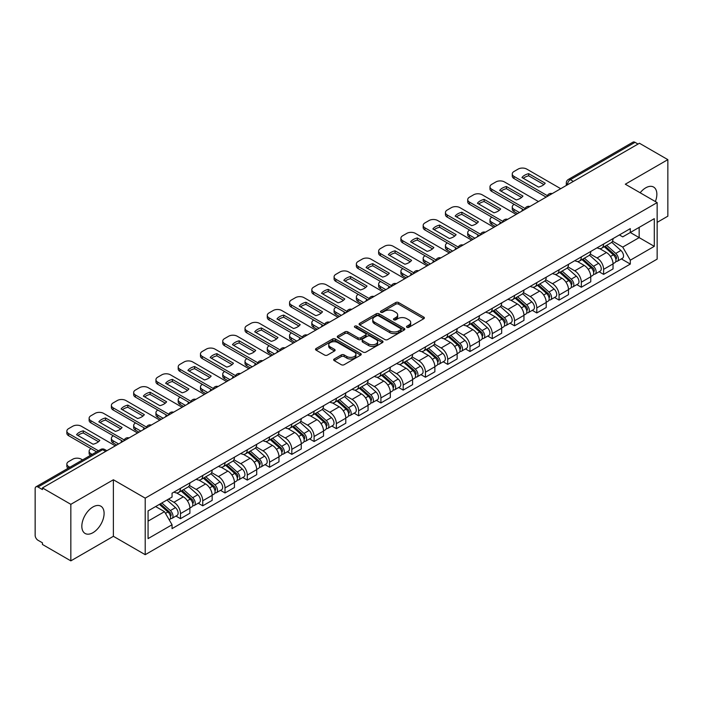 <?xml version="1.0" encoding="UTF-8"?>
<svg xmlns="http://www.w3.org/2000/svg" width="703" height="703" viewBox="0 0 703 703"><rect width="100%" height="100%" fill="white"/><g stroke="black" fill="none" stroke-linecap="round" stroke-linejoin="round"><path stroke-width="1.05" d="M406.932 327.308A1.388 0.8 0 0 0 408.891 327.308L423.777 318.714A1.986 1.142 0 0 0 424.357 317.905A1.986 1.142 0 0 0 423.777 317.097L398.557 302.536A1.986 1.142 0 0 0 395.754 302.536L380.868 311.13A1.388 0.8 0 0 0 380.464 311.693A1.388 0.8 0 0 0 380.868 312.264A1.388 0.8 0 0 0 382.827 312.264L384.752 311.148A6.345 3.664 0 0 1 393.724 311.148L395.824 312.36A6.345 3.664 0 0 1 397.678 314.953A6.345 3.664 0 0 1 395.824 317.545L393.9 318.652A1.388 0.8 0 0 0 393.495 319.224A1.388 0.8 0 0 0 393.9 319.786A1.388 0.8 0 0 0 395.859 319.786L397.784 318.67A6.345 3.664 0 0 1 406.756 318.67L408.856 319.883A6.345 3.664 0 0 1 410.71 322.475A6.345 3.664 0 0 1 408.856 325.067L406.932 326.174A1.388 0.8 0 0 0 406.527 326.746A1.388 0.8 0 0 0 406.932 327.308L406.932 326.174M92.963 532.681A15.747 9.095 120 0 0 103.253 518.796A15.747 9.095 120 0 0 100.837 506.178A15.747 9.095 120 0 0 92.963 506.96A15.747 9.095 120 0 0 82.682 520.835A15.747 9.095 120 0 0 85.089 533.454A15.747 9.095 120 0 0 92.963 532.681M655.363 201.559A15.747 9.095 120 0 0 653.597 187.051A15.747 9.095 120 0 0 645.723 187.833A15.747 9.095 120 0 0 640.152 192.771M334.241 359.005A1.986 1.142 0 0 0 333.661 359.813A1.986 1.142 0 0 0 334.241 360.621L341.315 364.708A1.986 1.142 0 0 0 344.119 364.708L360.657 355.156A1.986 1.142 0 0 0 361.237 354.347A1.986 1.142 0 0 0 360.657 353.539L335.428 338.978A1.986 1.142 0 0 0 332.624 338.978L316.095 348.53A1.986 1.142 0 0 0 315.515 349.338A1.986 1.142 0 0 0 316.095 350.147L324.645 355.077A1.986 1.142 0 0 0 327.44 355.077L334.523 350.99A1.986 1.142 0 0 0 335.103 350.182A1.986 1.142 0 0 0 334.523 349.373L330.278 346.93A5.299 3.058 0 0 1 328.732 344.76A5.299 3.058 0 0 1 332.001 341.939A5.299 3.058 0 0 1 337.774 342.598L354.382 352.185A5.299 3.058 0 0 1 355.938 354.347A5.299 3.058 0 0 1 352.66 357.177A5.299 3.058 0 0 1 346.887 356.518L344.119 354.918A1.986 1.142 0 0 0 341.315 354.918L334.241 359.005L334.241 360.621M145.213 498.146L113.385 479.762L70.836 504.323L42.435 487.926L639.44 143.245L667.85 159.643L625.31 184.204L657.147 202.587L145.213 498.146L145.213 554.685L657.147 259.126L657.147 202.587M384.893 339.549A1.986 1.142 0 0 0 387.696 339.549L404.234 329.997A1.986 1.142 0 0 0 404.814 329.189A1.986 1.142 0 0 0 404.234 328.38L379.014 313.819A1.986 1.142 0 0 0 376.21 313.819L359.672 323.362A1.986 1.142 0 0 0 359.092 324.171A1.986 1.142 0 0 0 359.672 324.979L384.893 339.549M355.393 327.607A1.388 0.8 0 0 1 356.799 327.809L382.414 342.598L365.911 352.124A1.986 1.142 0 0 1 363.108 352.124L337.879 337.563L337.879 335.946A1.986 1.142 0 0 0 337.299 336.755A1.986 1.142 0 0 0 337.879 337.563M337.879 335.946L344.962 331.86A1.986 1.142 0 0 1 347.765 331.86L357.994 337.765A1.986 1.142 0 0 0 360.797 337.765L365.49 335.059A1.986 1.142 0 0 0 366.07 334.25A1.986 1.142 0 0 0 365.49 333.442L354.839 327.29A1.388 0.8 0 0 1 354.435 326.719A1.388 0.8 0 0 1 355.287 325.981A1.388 0.8 0 0 1 356.799 326.157L382.441 340.964A1.986 1.142 0 0 1 383.021 341.772A1.986 1.142 0 0 1 382.441 342.581L382.441 340.964M70.836 504.323L70.836 560.862L42.435 544.465L42.435 542.813L38.006 540.264A4.033 2.329 -120 0 1 35.15 535.317L35.15 488.664A4.033 2.329 -120 0 1 35.985 486.819L100.652 449.481A4.033 2.329 60 0 1 102.673 449.683L38.006 487.012A4.033 2.329 -120 0 0 35.985 486.819M657.147 222.368L667.85 216.181L667.85 159.643M70.836 560.862L113.385 536.301L145.213 554.685M42.435 487.926L42.435 489.569L38.006 487.012M573.34 181.4L570.344 179.669A4.033 2.329 60 0 0 568.332 179.467L632.999 142.138A4.033 2.329 60 0 1 635.02 142.331L570.344 179.669A4.033 2.329 120 0 0 567.488 184.617L567.488 184.784M638.016 144.062L635.02 142.331M603.605 244.038A9.288 5.36 60 0 1 601.689 248.212L611.109 242.772A9.288 5.36 -120 0 0 613.034 238.598M590.239 254.038L597.04 257.975A9.288 5.36 60 0 1 603.613 269.346L613.034 263.906A9.288 5.36 -120 0 0 606.461 252.535L599.721 248.634M613.034 263.906L613.034 268.933L603.613 274.372L599.088 271.762M601.689 248.212A9.288 5.36 60 0 1 597.111 247.79M603.613 269.346L603.613 274.372M581.337 256.903A9.288 5.36 60 0 1 579.413 261.068L588.842 255.628A9.288 5.36 -120 0 0 590.757 251.463M576.82 284.618L581.337 287.228L590.757 281.789L590.757 276.762A9.288 5.36 -120 0 0 584.193 265.391L577.453 261.498M579.413 261.068A9.288 5.36 60 0 1 574.843 260.646M567.971 266.903L574.773 270.831A9.288 5.36 60 0 1 581.337 282.202L581.337 287.228M559.07 269.759A9.288 5.36 60 0 1 557.145 273.924L566.565 268.484A9.288 5.36 -120 0 0 568.49 264.319M554.553 297.483L559.07 300.084L568.49 294.645L568.49 289.618A9.288 5.36 -120 0 0 561.925 278.247L555.177 274.355M557.145 273.924A9.288 5.36 60 0 1 552.576 273.502M545.695 279.759L552.505 283.687A9.288 5.36 60 0 1 559.07 295.058L559.07 300.084M536.802 282.615A9.288 5.36 60 0 1 534.878 286.78L544.298 281.341A9.288 5.36 -120 0 0 546.222 277.175M532.285 310.339L536.802 312.949L546.222 307.51L546.222 302.475A9.288 5.36 -120 0 0 539.658 291.104L532.909 287.211M534.878 286.78A9.288 5.36 60 0 1 530.299 286.367M523.427 292.615L530.229 296.543A9.288 5.36 60 0 1 536.802 307.914L536.802 312.949M514.526 295.471A9.288 5.36 60 0 1 512.601 299.645L522.03 294.197A9.288 5.36 -120 0 0 523.955 290.031M510.009 323.195L514.526 325.805L523.955 320.366L523.955 315.339A9.288 5.36 -120 0 0 517.382 303.96L510.642 300.067M512.601 299.645A9.288 5.36 60 0 1 508.032 299.223M501.16 305.471L507.961 309.399A9.288 5.36 60 0 1 514.526 320.779L514.526 325.805M492.258 308.327A9.288 5.36 60 0 1 490.334 312.501L499.754 307.062A9.288 5.36 -120 0 0 501.678 302.888M487.741 336.052L492.258 338.661L501.678 333.222L501.678 328.196A9.288 5.36 -120 0 0 495.114 316.816L488.374 312.923M490.334 312.501A9.288 5.36 60 0 1 485.764 312.079M478.884 318.327L485.694 322.255A9.288 5.36 60 0 1 492.258 333.635L492.258 338.661M469.991 321.183A9.288 5.36 60 0 1 468.066 325.357L477.486 319.918A9.288 5.36 -120 0 0 479.411 315.744M465.474 348.908L469.991 351.518L479.411 346.078L479.411 341.052A9.288 5.36 -120 0 0 472.847 329.681L466.098 325.779M468.066 325.357A9.288 5.36 60 0 1 463.497 324.935M456.616 331.183L463.418 335.12A9.288 5.36 60 0 1 469.991 346.491L469.991 351.518M447.714 334.048A9.288 5.36 60 0 1 445.799 338.213L455.219 332.774A9.288 5.36 -120 0 0 457.143 328.609M443.198 361.764L447.714 364.374L457.143 358.934L457.143 353.908A9.288 5.36 -120 0 0 450.57 342.537L443.83 338.644M445.799 338.213A9.288 5.36 60 0 1 441.22 337.791M434.349 344.048L441.15 347.976A9.288 5.36 60 0 1 447.714 359.347L447.714 364.374M425.447 346.904A9.288 5.36 60 0 1 423.522 351.069L432.943 345.63A9.288 5.36 -120 0 0 434.867 341.465M420.93 374.629L425.447 377.23L434.867 371.79L434.867 366.764A9.288 5.36 -120 0 0 428.303 355.393L421.563 351.5M423.522 351.069A9.288 5.36 60 0 1 418.953 350.648M412.072 356.904L418.883 360.832A9.288 5.36 60 0 1 425.447 372.203L425.447 377.23M403.179 359.76A9.288 5.36 60 0 1 401.255 363.926L410.675 358.486A9.288 5.36 -120 0 0 412.599 354.321M398.663 387.485L403.179 390.095L412.599 384.646L412.599 379.62A9.288 5.36 -120 0 0 406.035 368.249L399.286 364.356M401.255 363.926A9.288 5.36 60 0 1 396.685 363.513M389.805 369.76L396.615 373.688A9.288 5.36 60 0 1 403.179 385.059L403.179 390.095M380.912 372.616A9.288 5.36 60 0 1 378.987 376.782L388.408 371.342A9.288 5.36 -120 0 0 390.332 367.177M376.386 400.341L380.912 402.951L390.332 397.511L390.332 392.485A9.288 5.36 -120 0 0 383.759 381.105L377.019 377.212M378.987 376.782A9.288 5.36 60 0 1 374.409 376.369M367.537 382.617L374.339 386.545A9.288 5.36 60 0 1 380.912 397.924L380.912 402.951M358.635 385.472A9.288 5.36 60 0 1 356.711 389.647L366.14 384.207A9.288 5.36 -120 0 0 368.056 380.033M354.119 413.197L358.635 415.807L368.056 410.367L368.056 405.341A9.288 5.36 -120 0 0 361.491 393.961L354.751 390.068M356.711 389.647A9.288 5.36 60 0 1 352.141 389.225M345.27 395.473L352.071 399.401A9.288 5.36 60 0 1 358.635 410.78L358.635 415.807M336.368 398.329A9.288 5.36 60 0 1 334.443 402.503L343.864 397.063A9.288 5.36 -120 0 0 345.788 392.889M331.851 426.053L336.368 428.663L345.788 423.224L345.788 418.197A9.288 5.36 -120 0 0 339.224 406.817L332.475 402.924M334.443 402.503A9.288 5.36 60 0 1 329.874 402.081M322.993 408.329L329.804 412.266A9.288 5.36 60 0 1 336.368 423.637L336.368 428.663M314.1 411.193A9.288 5.36 60 0 1 312.176 415.359L321.596 409.919A9.288 5.36 -120 0 0 323.521 405.754M309.584 438.909L314.1 441.519L323.521 436.08L323.521 431.053A9.288 5.36 -120 0 0 316.956 419.682L310.208 415.789M312.176 415.359A9.288 5.36 60 0 1 307.606 414.937M300.726 421.194L307.527 425.122A9.288 5.36 60 0 1 314.1 436.493L314.1 441.519M291.824 424.05A9.288 5.36 60 0 1 289.908 428.215L299.329 422.775A9.288 5.36 -120 0 0 301.253 418.61M287.307 451.774L291.824 454.375L301.253 448.936L301.253 443.909A9.288 5.36 -120 0 0 294.68 432.538L287.94 428.645M289.908 428.215A9.288 5.36 60 0 1 285.33 427.793M278.458 434.05L285.26 437.978A9.288 5.36 60 0 1 291.824 449.349L291.824 454.375M269.557 436.906A9.288 5.36 60 0 1 267.632 441.071L277.052 435.632A9.288 5.36 -120 0 0 278.977 431.466M265.04 464.63L269.557 467.231L278.977 461.792L278.977 456.765A9.288 5.36 -120 0 0 272.413 445.394L265.672 441.502M267.632 441.071A9.288 5.36 60 0 1 263.063 440.658M256.182 446.906L262.992 450.834A9.288 5.36 60 0 1 269.557 462.205L269.557 467.231M247.289 449.762A9.288 5.36 60 0 1 245.365 453.927L254.785 448.488A9.288 5.36 -120 0 0 256.709 444.322M242.772 477.486L247.289 480.096L256.709 474.657L256.709 469.622A9.288 5.36 -120 0 0 250.145 458.251L243.396 454.358M245.365 453.927A9.288 5.36 60 0 1 240.795 453.514M233.914 459.762L240.725 463.69A9.288 5.36 60 0 1 247.289 475.07L247.289 480.096M225.013 462.618A9.288 5.36 60 0 1 223.097 466.792L232.517 461.353A9.288 5.36 -120 0 0 234.442 457.178M220.496 490.343L225.013 492.952L234.442 487.513L234.442 482.486A9.288 5.36 -120 0 0 227.869 471.107L221.129 467.214M223.097 466.792A9.288 5.36 60 0 1 218.519 466.37M211.647 472.618L218.448 476.546A9.288 5.36 60 0 1 225.013 487.926L225.013 492.952M202.745 475.474A9.288 5.36 60 0 1 200.821 479.648L210.25 474.209A9.288 5.36 -120 0 0 212.165 470.035M198.228 503.199L202.745 505.809L212.165 500.369L212.165 495.343A9.288 5.36 -120 0 0 205.601 483.963L198.861 480.07M200.821 479.648A9.288 5.36 60 0 1 196.251 479.226M189.379 485.474L196.181 489.402A9.288 5.36 60 0 1 202.745 500.782L202.745 505.809M180.478 488.339A9.288 5.36 60 0 1 178.553 492.504L187.973 487.065A9.288 5.36 -120 0 0 189.898 482.899M175.961 516.055L180.478 518.665L189.898 513.225L189.898 508.199A9.288 5.36 -120 0 0 183.334 496.828L176.585 492.935M178.553 492.504A9.288 5.36 60 0 1 173.984 492.082M168.483 499.13L173.913 502.267A9.288 5.36 60 0 1 180.478 513.638L180.478 518.665M619.387 234.934L622.735 236.867L654.291 218.659L639.159 227.394L639.159 237.614L622.735 247.096L612.506 241.182M148.069 521.134L164.484 511.661L172.05 524.763L148.069 538.612L148.069 510.914L172.05 497.074L172.05 493.198L630.301 228.633L630.301 232.5L654.291 246.349L630.301 260.198L622.735 247.096M654.291 218.659L654.291 246.349M172.05 524.763L172.05 528.638L630.301 264.073L630.301 260.198M113.385 479.762L113.385 536.301M164.484 511.661L155.635 506.547M621.364 258.906L630.301 264.073M407.485 327.501L408.856 326.71A6.345 3.664 0 0 0 410.71 324.127L410.71 322.475M397.678 314.953L397.678 316.596A6.345 3.664 0 0 1 395.824 319.188L394.453 319.979M423.751 318.731L398.557 304.179A1.986 1.142 0 0 0 395.754 304.179L381.421 312.457M404.234 328.38L404.234 329.997L379.014 315.471A1.986 1.142 0 0 0 376.21 315.471L359.699 324.997M400.728 329.76A1.388 0.8 0 0 0 401.132 329.189A1.388 0.8 0 0 0 400.728 328.626L378.592 315.84A1.388 0.8 0 0 0 376.623 315.84L374.594 317.018A6.345 3.664 0 0 0 372.739 319.601A6.345 3.664 0 0 0 374.594 322.194L389.726 330.928A6.345 3.664 0 0 0 398.698 330.928L400.728 329.76L400.728 331.403A1.388 0.8 0 0 0 401.132 330.841L401.132 329.189M372.739 319.601L372.739 321.253A6.345 3.664 0 0 0 374.594 323.837L374.594 322.194M400.728 331.403L398.698 332.581A6.345 3.664 0 0 1 389.726 332.581L374.594 323.837M337.906 337.581L344.962 333.512L344.962 331.86M366.07 334.25L366.07 335.893A1.986 1.142 0 0 1 365.49 336.702L360.797 339.417A1.986 1.142 0 0 1 357.994 339.417L347.765 333.512A1.986 1.142 0 0 0 344.962 333.512M368.609 343.89A5.299 3.058 0 0 0 374.383 344.558A5.299 3.058 0 0 0 377.652 341.728A5.299 3.058 0 0 0 376.105 339.567L370.253 336.192A1.986 1.142 0 0 0 367.449 336.192L362.757 338.899A1.986 1.142 0 0 0 362.177 339.707A1.986 1.142 0 0 0 362.757 340.516L368.609 343.89L368.609 345.542A5.299 3.058 0 0 0 374.383 346.21A5.299 3.058 0 0 0 377.652 343.38L377.652 341.728M362.177 339.707L362.177 341.359A1.986 1.142 0 0 0 362.757 342.168L362.757 340.516M368.609 345.542L362.757 342.168M355.938 354.347L355.938 355.999A5.299 3.058 0 0 1 352.66 358.829A5.299 3.058 0 0 1 346.887 358.161L344.119 356.562A1.986 1.142 0 0 0 341.315 356.562L334.268 360.639M328.732 344.76L328.732 346.412A5.299 3.058 0 0 0 330.278 348.574L330.278 346.93M334.496 351.008L330.278 348.574M360.63 355.173L335.428 340.63A1.986 1.142 0 0 0 332.624 340.63L316.122 350.156M604.255 246.727L613.332 254.829A5.044 2.917 60 0 1 614.914 262.632L613.034 263.722M522.452 210.786L521.969 210.505A12.619 7.285 -0 0 1 522.944 209.424M604.492 246.946L608.763 249.407M514.174 204.353L514.025 204.441A6.055 3.497 -0 0 0 512.259 206.91A6.055 3.497 -0 0 0 514.025 209.389L519.455 212.517M605.169 246.199L615.266 255.207A2.425 1.397 60 0 1 616.03 258.959A2.425 1.397 60 0 1 615.81 259.047M606.68 245.329L615.758 253.423A5.044 2.917 60 0 1 617.339 261.226A5.044 2.917 60 0 1 615.819 261.393M611.742 242.289L620.898 250.461A5.044 2.917 60 0 1 622.48 258.265L617.339 261.226M517.601 213.589L514.025 211.524A6.055 3.497 180 0 1 512.259 209.055L512.259 206.91M543.885 184.581L528.674 175.803A12.619 7.285 180 0 0 523.296 178.298M546.152 197.104L514.025 178.562A6.055 3.497 180 0 1 512.259 176.084L512.259 173.94A6.055 3.497 -0 0 0 514.025 176.418L514.025 178.562M528.674 173.659A12.619 7.285 180 0 0 521.969 177.534L538.498 187.086A12.619 7.285 180 0 0 545.212 183.211L528.674 173.659L528.674 175.803M560.713 188.694L526.732 169.08A6.055 3.497 -0 0 0 518.173 169.08L514.025 171.47A6.055 3.497 -0 0 0 512.259 173.94M547.329 195.645L514.025 176.418M581.987 259.583L591.056 267.685A5.044 2.917 60 0 1 592.647 275.488L590.757 276.578M500.185 223.642L499.692 223.361A12.619 7.285 -0 0 1 500.677 222.28M582.225 259.802L586.495 262.263M491.898 217.218L491.757 217.297A6.055 3.497 -0 0 0 489.982 219.767A6.055 3.497 -0 0 0 491.757 222.245L497.179 225.373M582.901 259.055L592.998 268.071A2.425 1.397 60 0 1 593.754 271.815A2.425 1.397 60 0 1 593.534 271.903M584.413 258.186L593.481 266.279A5.044 2.917 60 0 1 595.072 274.091A5.044 2.917 60 0 1 593.543 274.249M589.474 255.145L598.622 263.317A5.044 2.917 60 0 1 600.213 271.121L595.072 274.091M495.325 226.445L491.757 224.389A6.055 3.497 180 0 1 489.982 221.911L489.982 219.767M559.711 272.448L568.789 280.541A5.044 2.917 60 0 1 570.37 288.344L568.49 289.434M477.908 236.498L477.425 236.217A12.619 7.285 -0 0 1 478.409 235.136M559.957 272.659L564.228 275.128M469.63 230.074L469.49 230.153A6.055 3.497 -0 0 0 467.715 232.623A6.055 3.497 -0 0 0 469.49 235.101L474.912 238.229M560.625 271.912L570.731 280.928A2.425 1.397 60 0 1 571.486 284.671A2.425 1.397 60 0 1 571.267 284.759M562.136 271.042L571.214 279.144A5.044 2.917 60 0 1 572.796 286.947A5.044 2.917 60 0 1 571.275 287.105M567.198 268.001L576.355 276.174A5.044 2.917 60 0 1 577.936 283.977L572.796 286.947M473.057 239.301L469.49 237.245A6.055 3.497 180 0 1 467.715 234.767L467.715 232.623M521.608 197.446L506.406 188.659A12.619 7.285 180 0 0 501.019 191.163M523.876 209.96L491.757 191.418A6.055 3.497 180 0 1 489.982 188.94L489.982 186.805A6.055 3.497 -0 0 0 491.757 189.274L491.757 191.418M506.406 186.523A12.619 7.285 180 0 0 499.692 190.39L516.23 199.942A12.619 7.285 180 0 0 522.935 196.067L506.406 186.523L506.406 188.659M538.436 201.55L504.464 181.936A6.055 3.497 -0 0 0 495.896 181.936L491.757 184.327A6.055 3.497 -0 0 0 489.982 186.805M525.062 208.501L491.757 189.274M499.341 210.302L484.13 201.524A12.619 7.285 180 0 0 478.752 204.019M501.608 222.816L469.49 204.274A6.055 3.497 180 0 1 467.715 201.805L467.715 199.661A6.055 3.497 -0 0 0 469.49 202.13L469.49 204.274M484.13 199.38A12.619 7.285 180 0 0 477.425 203.255L493.963 212.798A12.619 7.285 180 0 0 500.668 208.923L484.13 199.38L484.13 201.524M516.169 214.415L482.196 194.793A6.055 3.497 -0 0 0 473.629 194.793L469.49 197.183A6.055 3.497 -0 0 0 467.715 199.661M502.794 221.357L469.49 202.13M537.444 285.304L546.521 293.397A5.044 2.917 60 0 1 548.103 301.2L546.222 302.29M455.641 249.354L455.157 249.073A12.619 7.285 -0 0 1 456.142 247.992M537.681 285.515L541.951 287.984M447.363 242.93L447.222 243.01A6.055 3.497 -0 0 0 445.447 245.488A6.055 3.497 -0 0 0 447.222 247.957L452.644 251.085M538.357 284.777L548.454 293.784A2.425 1.397 60 0 1 549.219 297.527A2.425 1.397 60 0 1 548.999 297.615M539.869 283.898L548.946 292A5.044 2.917 60 0 1 550.528 299.803A5.044 2.917 60 0 1 549.008 299.961M544.93 280.866L554.087 289.03A5.044 2.917 60 0 1 555.669 296.833L550.528 299.803M450.79 252.157L447.222 250.101A6.055 3.497 180 0 1 445.447 247.623L445.447 245.488M515.176 298.16L524.245 306.253A5.044 2.917 60 0 1 525.835 314.056L523.946 315.146M433.373 262.219L432.881 261.938A12.619 7.285 -0 0 1 433.865 260.857M515.413 298.371L519.684 300.84M425.095 255.787L424.946 255.866A6.055 3.497 -0 0 0 423.171 258.344A6.055 3.497 -0 0 0 424.946 260.813L430.377 263.95M516.09 297.633L526.187 306.64A2.425 1.397 60 0 1 526.942 310.383A2.425 1.397 60 0 1 526.723 310.471M517.601 296.754L526.67 304.856A5.044 2.917 60 0 1 528.261 312.659A5.044 2.917 60 0 1 526.732 312.817M522.663 293.722L531.811 301.886A5.044 2.917 60 0 1 533.401 309.689L528.261 312.659M428.514 265.013L424.946 262.957A6.055 3.497 180 0 1 423.171 260.488L423.171 258.344M492.9 311.016L501.977 319.109A5.044 2.917 60 0 1 503.559 326.921L501.678 328.002M411.097 275.075L410.614 274.794A12.619 7.285 -0 0 1 411.598 273.713M493.146 311.227L497.416 313.696M402.819 268.643L402.678 268.731A6.055 3.497 -0 0 0 400.903 271.2A6.055 3.497 -0 0 0 402.678 273.669L408.1 276.806M493.822 310.489L503.919 319.496A2.425 1.397 60 0 1 504.675 323.248A2.425 1.397 60 0 1 504.455 323.336M495.334 309.619L504.403 317.712A5.044 2.917 60 0 1 505.993 325.515A5.044 2.917 60 0 1 504.464 325.682M500.387 306.578L509.543 314.742A5.044 2.917 60 0 1 511.125 322.554L505.993 325.515M406.246 277.878L402.678 275.813A6.055 3.497 180 0 1 400.903 273.344L400.903 271.2M477.073 223.159L461.862 214.38A12.619 7.285 180 0 0 456.484 216.876M479.341 235.672L447.222 217.13A6.055 3.497 180 0 1 445.447 214.661L445.447 212.517A6.055 3.497 -0 0 0 447.222 214.986L447.222 217.13M461.862 212.236A12.619 7.285 180 0 0 455.157 216.111L471.687 225.654A12.619 7.285 180 0 0 478.4 221.779L461.862 212.236L461.862 214.38M493.901 227.271L459.92 207.649A6.055 3.497 -0 0 0 451.361 207.649L447.222 210.039A6.055 3.497 -0 0 0 445.447 212.517M480.518 234.213L447.222 214.986M454.797 236.015L439.595 227.236A12.619 7.285 180 0 0 434.208 229.732M457.073 248.537L424.946 229.986A6.055 3.497 180 0 1 423.171 227.517L423.171 225.373A6.055 3.497 -0 0 0 424.946 227.842L424.946 229.986M439.595 225.092A12.619 7.285 180 0 0 432.881 228.967L449.419 238.51A12.619 7.285 180 0 0 456.133 234.635L439.595 225.092L439.595 227.236M471.634 240.127L437.653 220.514A6.055 3.497 -0 0 0 429.085 220.514L424.946 222.904A6.055 3.497 -0 0 0 423.171 225.373M458.251 247.069L424.946 227.842M432.53 248.871L417.327 240.092A12.619 7.285 180 0 0 411.94 242.588M434.797 261.393L402.678 242.843A6.055 3.497 180 0 1 400.903 240.373L400.903 238.229A6.055 3.497 -0 0 0 402.678 240.707L402.678 242.843M417.327 237.948A12.619 7.285 180 0 0 410.614 241.823L427.152 251.366A12.619 7.285 180 0 0 433.856 247.5L417.327 237.948L417.327 240.092M449.358 252.983L415.385 233.37A6.055 3.497 -0 0 0 406.817 233.37L402.678 235.76A6.055 3.497 -0 0 0 400.903 238.229M435.983 259.934L402.678 240.707M470.632 323.872L479.71 331.974A5.044 2.917 60 0 1 481.291 339.777L479.411 340.867M388.829 287.931L388.346 287.65A12.619 7.285 -0 0 1 389.33 286.569M470.869 324.092L475.14 326.552M380.551 281.499L380.411 281.587A6.055 3.497 -0 0 0 378.636 284.056A6.055 3.497 -0 0 0 380.411 286.525L385.833 289.662M471.546 323.345L481.643 332.352A2.425 1.397 60 0 1 482.407 336.104A2.425 1.397 60 0 1 482.188 336.192M473.057 322.475L482.135 330.568A5.044 2.917 60 0 1 483.717 338.371A5.044 2.917 60 0 1 482.196 338.538M478.119 319.434L487.276 327.607A5.044 2.917 60 0 1 488.857 335.41L483.717 338.371M383.979 290.734L380.411 288.669A6.055 3.497 180 0 1 378.636 286.2L378.636 284.056M410.262 261.727L395.051 252.948A12.619 7.285 180 0 0 389.673 255.444M412.529 274.249L380.411 255.707A6.055 3.497 180 0 1 378.636 253.229L378.636 251.085A6.055 3.497 -0 0 0 380.411 253.563L380.411 255.707M395.051 250.804A12.619 7.285 180 0 0 388.346 254.679L404.875 264.231A12.619 7.285 180 0 0 411.589 260.356L395.051 250.804L395.051 252.948M427.09 265.839L393.118 246.226A6.055 3.497 -0 0 0 384.55 246.226L380.411 248.616A6.055 3.497 -0 0 0 378.636 251.085M413.716 272.79L380.411 253.563M448.365 336.728L457.433 344.83A5.044 2.917 60 0 1 459.024 352.634L457.135 353.723M366.562 300.787L366.07 300.506A12.619 7.285 -0 0 1 367.054 299.425M448.602 336.948L452.873 339.408M358.284 294.355L358.135 294.443A6.055 3.497 -0 0 0 356.368 296.912A6.055 3.497 -0 0 0 358.135 299.39L363.565 302.518M449.279 336.201L459.375 345.217A2.425 1.397 60 0 1 460.14 348.96A2.425 1.397 60 0 1 459.911 349.048M450.79 335.331L459.867 343.424A5.044 2.917 60 0 1 461.449 351.236A5.044 2.917 60 0 1 459.92 351.395M455.852 332.291L464.999 340.463A5.044 2.917 60 0 1 466.59 348.266L461.449 351.236M361.702 303.591L358.135 301.534A6.055 3.497 180 0 1 356.368 299.056L356.368 296.912M387.994 274.583L372.783 265.804A12.619 7.285 180 0 0 367.405 268.309M390.262 287.105L358.135 268.564A6.055 3.497 180 0 1 356.368 266.086L356.368 263.95A6.055 3.497 -0 0 0 358.135 266.419L358.135 268.564M372.783 263.669A12.619 7.285 180 0 0 366.07 267.535L382.608 277.087A12.619 7.285 180 0 0 389.321 273.212L372.783 263.669L372.783 265.804M404.823 278.696L370.841 259.082A6.055 3.497 -0 0 0 362.282 259.082L358.135 261.472A6.055 3.497 -0 0 0 356.368 263.95M391.439 285.646L358.135 266.419M426.088 349.584L435.166 357.686A5.044 2.917 60 0 1 436.748 365.49L434.867 366.579M344.294 313.643L343.802 313.362A12.619 7.285 -0 0 1 344.786 312.281M426.334 349.804L430.605 352.273M336.008 307.22L335.867 307.299A6.055 3.497 -0 0 0 334.092 309.768A6.055 3.497 -0 0 0 335.867 312.246L341.289 315.375M427.011 349.057L437.108 358.073A2.425 1.397 60 0 1 437.864 361.817A2.425 1.397 60 0 1 437.644 361.904M428.522 348.187L437.591 356.289A5.044 2.917 60 0 1 439.182 364.092A5.044 2.917 60 0 1 437.653 364.251M433.575 345.147L442.732 353.319A5.044 2.917 60 0 1 444.314 361.122L439.182 364.092M339.435 316.447L335.867 314.39A6.055 3.497 180 0 1 334.092 311.912L334.092 309.768M365.718 287.448L350.516 278.669A12.619 7.285 180 0 0 345.129 281.165M367.985 299.961L335.867 281.42A6.055 3.497 180 0 1 334.092 278.95L334.092 276.806A6.055 3.497 -0 0 0 335.867 279.276L335.867 281.42M350.516 276.525A12.619 7.285 180 0 0 343.802 280.392L360.34 289.944A12.619 7.285 180 0 0 367.045 286.068L350.516 276.525L350.516 278.669M382.546 291.56L348.574 271.938A6.055 3.497 -0 0 0 340.006 271.938L335.867 274.328A6.055 3.497 -0 0 0 334.092 276.806M369.172 298.503L335.867 279.276M403.821 362.449L412.898 370.543A5.044 2.917 60 0 1 414.48 378.346L412.599 379.435M322.018 326.5L321.535 326.218A12.619 7.285 -0 0 1 322.519 325.137M404.058 362.66L408.338 365.129M313.74 320.076L313.6 320.155A6.055 3.497 -0 0 0 311.824 322.633A6.055 3.497 -0 0 0 313.6 325.102L319.021 328.231M404.735 361.913L414.832 370.929A2.425 1.397 60 0 1 415.596 374.673A2.425 1.397 60 0 1 415.376 374.761M406.246 361.043L415.324 369.145A5.044 2.917 60 0 1 416.905 376.949A5.044 2.917 60 0 1 415.385 377.107M411.308 358.003L420.464 366.175A5.044 2.917 60 0 1 422.046 373.978L416.905 376.949M317.167 329.303L313.6 327.246A6.055 3.497 180 0 1 311.824 324.768L311.824 322.633M343.451 300.304L328.239 291.525A12.619 7.285 180 0 0 322.862 294.021M345.718 312.817L313.6 294.276A6.055 3.497 180 0 1 311.824 291.807L311.824 289.662A6.055 3.497 -0 0 0 313.6 292.132L313.6 294.276M328.239 289.381A12.619 7.285 180 0 0 321.535 293.256L338.073 302.8A12.619 7.285 180 0 0 344.778 298.924L328.239 289.381L328.239 291.525M360.279 304.417L326.306 284.794A6.055 3.497 -0 0 0 317.738 284.794L313.6 287.184A6.055 3.497 -0 0 0 311.824 289.662M346.904 311.359L313.6 292.132M381.553 375.305L390.631 383.399A5.044 2.917 60 0 1 392.212 391.202L390.332 392.292M299.75 339.364L299.267 339.083A12.619 7.285 -0 0 1 300.251 338.002M381.791 375.516L386.061 377.986M291.473 332.932L291.332 333.011A6.055 3.497 -0 0 0 289.557 335.489A6.055 3.497 -0 0 0 291.332 337.958L296.754 341.096M382.467 374.778L392.564 383.785A2.425 1.397 60 0 1 393.329 387.529A2.425 1.397 60 0 1 393.109 387.617M383.979 373.899L393.056 382.001A5.044 2.917 60 0 1 394.638 389.805A5.044 2.917 60 0 1 393.118 389.963M389.04 370.868L398.197 379.031A5.044 2.917 60 0 1 399.779 386.835L394.638 389.805M294.9 342.159L291.332 340.103A6.055 3.497 180 0 1 289.557 337.633L289.557 335.489M321.183 313.16L305.972 304.381A12.619 7.285 180 0 0 300.594 306.877M323.45 325.682L291.332 307.132A6.055 3.497 180 0 1 289.557 304.663L289.557 302.518A6.055 3.497 -0 0 0 291.332 304.988L291.332 307.132M305.972 302.237A12.619 7.285 180 0 0 299.267 306.113L315.796 315.656A12.619 7.285 180 0 0 322.51 311.781L305.972 302.237L305.972 304.381M338.011 317.273L304.03 297.659A6.055 3.497 -0 0 0 295.471 297.659L291.332 300.049A6.055 3.497 -0 0 0 289.557 302.518M324.628 324.215L291.332 304.988M359.286 388.161L368.354 396.255A5.044 2.917 60 0 1 369.945 404.067L368.056 405.148M277.483 352.221L276.991 351.939A12.619 7.285 -0 0 1 277.975 350.859M359.523 388.372L363.794 390.842M269.205 345.788L269.056 345.876A6.055 3.497 -0 0 0 267.281 348.345A6.055 3.497 -0 0 0 269.056 350.815L274.478 353.952M360.2 387.634L370.296 396.641A2.425 1.397 60 0 1 371.052 400.394A2.425 1.397 60 0 1 370.833 400.473M361.711 386.764L370.78 394.858A5.044 2.917 60 0 1 372.37 402.661A5.044 2.917 60 0 1 370.841 402.828M366.773 383.724L375.92 391.887A5.044 2.917 60 0 1 377.511 399.699L372.37 402.661M272.623 355.024L269.056 352.959A6.055 3.497 180 0 1 267.281 350.489L267.281 348.345M298.907 326.016L283.704 317.238A12.619 7.285 180 0 0 278.318 319.733M301.174 338.538L269.056 319.988A6.055 3.497 180 0 1 267.281 317.519L267.281 315.375A6.055 3.497 -0 0 0 269.056 317.853L269.056 319.988M283.704 315.093A12.619 7.285 180 0 0 276.991 318.969L293.529 328.512A12.619 7.285 180 0 0 300.234 324.645L283.704 315.093L283.704 317.238M315.735 330.129L281.762 310.515A6.055 3.497 -0 0 0 273.195 310.515L269.056 312.905A6.055 3.497 -0 0 0 267.281 315.375M302.36 337.08L269.056 317.853M337.009 401.018L346.087 409.12A5.044 2.917 60 0 1 347.669 416.923L345.788 418.004M255.207 365.077L254.723 364.795A12.619 7.285 -0 0 1 255.707 363.715M337.255 401.237L341.526 403.698M246.929 358.644L246.788 358.732A6.055 3.497 -0 0 0 245.013 361.201A6.055 3.497 -0 0 0 246.788 363.671L252.21 366.808M337.923 400.49L348.029 409.498A2.425 1.397 60 0 1 348.785 413.25A2.425 1.397 60 0 1 348.565 413.338M339.435 399.62L348.512 407.714A5.044 2.917 60 0 1 350.094 415.517A5.044 2.917 60 0 1 348.574 415.684M344.496 396.58L353.653 404.752A5.044 2.917 60 0 1 355.235 412.556L350.094 415.517M250.356 367.88L246.788 365.815A6.055 3.497 180 0 1 245.013 363.346L245.013 361.201M276.639 338.872L261.428 330.094A12.619 7.285 180 0 0 256.05 332.589M278.906 351.395L246.788 332.853A6.055 3.497 180 0 1 245.013 330.375L245.013 328.231A6.055 3.497 -0 0 0 246.788 330.709L246.788 332.853M261.428 327.95A12.619 7.285 180 0 0 254.723 331.825L271.261 341.377A12.619 7.285 180 0 0 277.966 337.502L261.428 327.95L261.428 330.094M293.467 342.985L259.495 323.371A6.055 3.497 -0 0 0 250.927 323.371L246.788 325.761A6.055 3.497 -0 0 0 245.013 328.231M280.093 349.936L246.788 330.709M314.742 413.874L323.819 421.976A5.044 2.917 60 0 1 325.401 429.779L323.521 430.869M232.939 377.933L232.456 377.652A12.619 7.285 -0 0 1 233.44 376.571M314.979 414.093L319.25 416.554M224.661 371.5L224.521 371.588A6.055 3.497 -0 0 0 222.746 374.058A6.055 3.497 -0 0 0 224.521 376.536L229.943 379.664M315.656 413.346L325.753 422.362A2.425 1.397 60 0 1 326.517 426.106A2.425 1.397 60 0 1 326.297 426.194M317.167 412.476L326.245 420.57A5.044 2.917 60 0 1 327.826 428.373A5.044 2.917 60 0 1 326.306 428.54M322.229 409.436L331.385 417.608A5.044 2.917 60 0 1 332.967 425.412L327.826 428.373M228.088 380.736L224.521 378.671A6.055 3.497 180 0 1 222.746 376.202L222.746 374.058M254.372 351.728L239.161 342.95A12.619 7.285 180 0 0 233.783 345.454M256.639 364.251L224.521 345.709A6.055 3.497 180 0 1 222.746 343.231L222.746 341.087A6.055 3.497 -0 0 0 224.521 343.565L224.521 345.709M239.161 340.806A12.619 7.285 180 0 0 232.456 344.681L248.985 354.233A12.619 7.285 180 0 0 255.699 350.358L239.161 340.806L239.161 342.95M271.2 355.841L237.219 336.227A6.055 3.497 -0 0 0 228.66 336.227L224.521 338.618A6.055 3.497 -0 0 0 222.746 341.087M257.825 362.792L224.521 343.565M292.474 426.73L301.543 434.832A5.044 2.917 60 0 1 303.134 442.635L301.244 443.725M210.672 390.789L210.179 390.508A12.619 7.285 -0 0 1 211.164 389.427M292.712 426.949L296.982 429.419M202.394 384.365L202.244 384.444A6.055 3.497 -0 0 0 200.469 386.914A6.055 3.497 -0 0 0 202.244 389.392L207.675 392.52M293.388 426.203L303.485 435.219A2.425 1.397 60 0 1 304.25 438.962A2.425 1.397 60 0 1 304.021 439.05M294.9 425.333L303.977 433.426A5.044 2.917 60 0 1 305.559 441.238A5.044 2.917 60 0 1 304.03 441.396M299.961 422.292L309.109 430.464A5.044 2.917 60 0 1 310.7 438.268L305.559 441.238M205.812 393.592L202.244 391.536A6.055 3.497 180 0 1 200.469 389.058L200.469 386.914M232.095 364.593L216.893 355.815A12.619 7.285 180 0 0 211.506 358.31M234.371 377.107L202.244 358.565A6.055 3.497 180 0 1 200.469 356.096L200.469 353.952A6.055 3.497 -0 0 0 202.244 356.421L202.244 358.565M216.893 353.671A12.619 7.285 180 0 0 210.179 357.537L226.718 367.089A12.619 7.285 180 0 0 233.431 363.214L216.893 353.671L216.893 355.815M248.932 368.706L214.951 349.083A6.055 3.497 -0 0 0 206.383 349.083L202.244 351.474A6.055 3.497 -0 0 0 200.469 353.952M235.549 375.648L202.244 356.421M270.198 439.595L279.276 447.688A5.044 2.917 60 0 1 280.857 455.491L278.977 456.581M188.395 403.645L187.912 403.364A12.619 7.285 -0 0 1 188.896 402.283M270.444 439.806L274.715 442.275M180.117 397.221L179.977 397.3A6.055 3.497 -0 0 0 178.202 399.779A6.055 3.497 -0 0 0 179.977 402.248L185.399 405.376M271.121 439.059L281.218 448.075A2.425 1.397 60 0 1 281.973 451.818A2.425 1.397 60 0 1 281.754 451.906M272.632 438.189L281.701 446.291A5.044 2.917 60 0 1 283.291 454.094A5.044 2.917 60 0 1 281.762 454.252M277.685 435.148L286.842 443.321A5.044 2.917 60 0 1 288.423 451.124L283.291 454.094M183.545 406.448L179.977 404.392A6.055 3.497 180 0 1 178.202 401.914L178.202 399.779M209.828 377.449L194.626 368.671A12.619 7.285 180 0 0 189.239 371.166M212.095 389.963L179.977 371.421A6.055 3.497 180 0 1 178.202 368.952L178.202 366.808A6.055 3.497 -0 0 0 179.977 369.277L179.977 371.421M194.626 366.527A12.619 7.285 180 0 0 187.912 370.402L204.45 379.945A12.619 7.285 180 0 0 211.155 376.07L194.626 366.527L194.626 368.671M226.656 381.562L192.684 361.94A6.055 3.497 -0 0 0 184.116 361.94L179.977 364.33A6.055 3.497 -0 0 0 178.202 366.808M213.281 388.504L179.977 369.277M247.931 452.451L257.008 460.544A5.044 2.917 60 0 1 258.59 468.347L256.709 469.437M166.128 416.51L165.644 416.229A12.619 7.285 -0 0 1 166.629 415.148M248.168 452.662L252.447 455.131M157.85 410.077L157.709 410.157A6.055 3.497 -0 0 0 155.934 412.635A6.055 3.497 -0 0 0 157.709 415.104L163.131 418.232M248.844 451.924L258.941 460.931A2.425 1.397 60 0 1 259.706 464.674A2.425 1.397 60 0 1 259.486 464.762M250.356 451.045L259.433 459.147A5.044 2.917 60 0 1 261.015 466.95A5.044 2.917 60 0 1 259.495 467.108M255.417 448.013L264.574 456.177A5.044 2.917 60 0 1 266.156 463.98L261.015 466.95M161.277 419.304L157.709 417.248A6.055 3.497 180 0 1 155.934 414.779L155.934 412.635M187.56 390.306L172.349 381.527A12.619 7.285 180 0 0 166.971 384.023M189.828 402.828L157.709 384.277A6.055 3.497 180 0 1 155.934 381.808L155.934 379.664A6.055 3.497 -0 0 0 157.709 382.133L157.709 384.277M172.349 379.383A12.619 7.285 180 0 0 165.644 383.258L182.174 392.801A12.619 7.285 180 0 0 188.887 388.926L172.349 379.383L172.349 381.527M204.388 394.418L170.416 374.804A6.055 3.497 -0 0 0 161.848 374.804L157.709 377.195A6.055 3.497 -0 0 0 155.934 379.664M191.014 401.36L157.709 382.133M225.663 465.307L234.732 473.4A5.044 2.917 60 0 1 236.322 481.212L234.433 482.293M143.86 429.366L143.368 429.085A12.619 7.285 -0 0 1 144.352 428.004M225.9 465.518L230.171 467.987M135.582 422.934L135.433 423.021A6.055 3.497 -0 0 0 133.667 425.491A6.055 3.497 -0 0 0 135.433 427.96L140.864 431.097M226.577 464.78L236.674 473.787A2.425 1.397 60 0 1 237.438 477.53A2.425 1.397 60 0 1 237.21 477.618M228.088 463.901L237.166 472.003A5.044 2.917 60 0 1 238.748 479.806A5.044 2.917 60 0 1 237.219 479.973M233.15 460.869L242.298 469.033A5.044 2.917 60 0 1 243.888 476.836L238.748 479.806M139.009 432.169L135.433 430.104A6.055 3.497 180 0 1 133.667 427.635L133.667 425.491M165.293 403.162L150.082 394.383A12.619 7.285 180 0 0 144.704 396.879M167.56 415.684L135.433 397.133A6.055 3.497 180 0 1 133.667 394.664L133.667 392.52A6.055 3.497 -0 0 0 135.433 394.998L135.433 397.133M150.082 392.239A12.619 7.285 180 0 0 143.368 396.114L159.906 405.657A12.619 7.285 180 0 0 166.62 401.791L150.082 392.239L150.082 394.383M182.121 407.274L148.14 387.661A6.055 3.497 -0 0 0 139.581 387.661L135.433 390.051A6.055 3.497 -0 0 0 133.667 392.52M168.738 414.225L135.433 394.998M203.387 478.163L212.464 486.265A5.044 2.917 60 0 1 214.046 494.068L212.165 495.149M121.593 442.222L121.101 441.941A12.619 7.285 -0 0 1 122.085 440.86M203.633 478.383L207.903 480.843M113.306 435.79L113.165 435.878A6.055 3.497 -0 0 0 111.39 438.347A6.055 3.497 -0 0 0 113.165 440.816L118.587 443.953M204.309 477.636L214.406 486.643A2.425 1.397 60 0 1 215.162 490.395A2.425 1.397 60 0 1 214.942 490.483M205.821 476.766L214.89 484.859A5.044 2.917 60 0 1 216.48 492.662A5.044 2.917 60 0 1 214.951 492.829M210.874 473.725L220.03 481.889A5.044 2.917 60 0 1 221.612 489.701L216.48 492.662M116.733 445.025L113.165 442.96A6.055 3.497 180 0 1 111.39 440.491L111.39 438.347M143.017 416.018L127.814 407.239A12.619 7.285 180 0 0 122.427 409.735M145.284 428.54L113.165 409.998A6.055 3.497 180 0 1 111.39 407.52L111.39 405.376A6.055 3.497 -0 0 0 113.165 407.854L113.165 409.998M127.814 405.095A12.619 7.285 180 0 0 121.101 408.97L137.639 418.513A12.619 7.285 180 0 0 144.343 414.647L127.814 405.095L127.814 407.239M159.845 420.13L125.872 400.517A6.055 3.497 -0 0 0 117.304 400.517L113.165 402.907A6.055 3.497 -0 0 0 111.39 405.376M146.47 427.081L113.165 407.854M181.119 491.019L190.197 499.121A5.044 2.917 60 0 1 191.778 506.925L189.898 508.014M181.365 491.239L185.636 493.699M91.038 448.646L90.898 448.734A6.055 3.497 -0 0 0 89.123 451.203A6.055 3.497 -0 0 0 90.898 453.681L92.137 454.393M182.033 490.492L192.13 499.499A2.425 1.397 60 0 1 192.894 503.251A2.425 1.397 60 0 1 192.675 503.339M183.545 489.622L192.622 497.715A5.044 2.917 60 0 1 194.204 505.519A5.044 2.917 60 0 1 192.684 505.685M188.606 486.581L197.763 494.754A5.044 2.917 60 0 1 199.344 502.557L194.204 505.519M90.327 455.439A6.055 3.497 180 0 1 89.123 453.347L89.123 451.203M120.749 428.874L105.538 420.095A12.619 7.285 180 0 0 100.16 422.6M123.016 441.396L90.898 422.855A6.055 3.497 180 0 1 89.123 420.376L89.123 418.232A6.055 3.497 -0 0 0 90.898 420.71L90.898 422.855M105.538 417.951A12.619 7.285 180 0 0 98.833 421.826L115.371 431.378A12.619 7.285 180 0 0 122.076 427.503L105.538 417.951L105.538 420.095M137.577 432.986L103.605 413.373A6.055 3.497 -0 0 0 95.037 413.373L90.898 415.763A6.055 3.497 -0 0 0 89.123 418.232M124.203 439.937L90.898 420.71M159.405 504.376L167.929 511.977A5.044 2.917 60 0 1 169.511 519.781L169.256 519.921M159.493 504.323L163.36 506.555M82.576 459.92L81.328 459.2A6.055 3.497 -0 0 0 72.769 459.2L68.63 461.59A6.055 3.497 -0 0 0 66.855 464.059A6.055 3.497 -0 0 0 68.63 466.537L69.869 467.249M160.319 503.849L169.862 512.364A2.425 1.397 60 0 1 170.627 516.107A2.425 1.397 60 0 1 170.407 516.195M161.831 502.97L170.354 510.571A5.044 2.917 60 0 1 171.936 518.383A5.044 2.917 60 0 1 170.416 518.542M166.971 500.009L175.495 507.61A5.044 2.917 60 0 1 177.077 515.413L171.936 518.383M68.059 468.303A6.055 3.497 180 0 1 66.855 466.203L66.855 464.059M98.482 441.739L83.27 432.951A12.619 7.285 180 0 0 77.892 435.456M96.566 451.844L68.63 435.711A6.055 3.497 180 0 1 66.855 433.233L66.855 431.097A6.055 3.497 -0 0 0 68.63 433.566L68.63 435.711M83.27 430.816A12.619 7.285 180 0 0 76.565 434.682L93.095 444.234A12.619 7.285 180 0 0 99.808 440.359L83.27 430.816L83.27 432.951M115.31 445.851L81.328 426.229A6.055 3.497 -0 0 0 72.769 426.229L68.63 428.619A6.055 3.497 -0 0 0 66.855 431.097M98.42 450.772L68.63 433.566M567.637 184.696L567.488 184.617A4.033 2.329 0 0 1 566.31 182.965L566.31 185.46M202.745 500.782L212.165 495.343M225.013 487.926L234.442 482.486M247.289 475.07L256.709 469.622M269.557 462.205L278.977 456.765M291.824 449.349L301.253 443.909M314.1 436.493L323.521 431.053M336.368 423.637L345.788 418.197M358.635 410.78L368.056 405.341M380.912 397.924L390.332 392.485M403.179 385.059L412.599 379.62M425.447 372.203L434.867 366.764M447.714 359.347L457.143 353.908M469.991 346.491L479.411 341.052M492.258 333.635L501.678 328.196M514.526 320.779L523.955 315.339M536.802 307.914L546.222 302.475M559.07 295.058L568.49 289.618M581.337 282.202L590.757 276.762M180.478 513.638L189.898 508.199M173.913 502.267L183.334 496.828M196.181 489.402L205.601 483.963M218.448 476.546L227.869 471.107M240.725 463.69L250.145 458.251M262.992 450.834L272.413 445.394M285.26 437.978L294.68 432.538M307.527 425.122L316.956 419.682M329.804 412.266L339.224 406.817M352.071 399.401L361.491 393.961M374.339 386.545L383.759 381.105M396.615 373.688L406.035 368.249M418.883 360.832L428.303 355.393M441.15 347.976L450.57 342.537M463.418 335.12L472.847 329.681M485.694 322.255L495.114 316.816M507.961 309.399L517.382 303.96M530.229 296.543L539.658 291.104M552.505 283.687L561.925 278.247M574.773 270.831L584.193 265.391M597.04 257.975L606.461 252.535M551.82 193.826A4.033 2.329 120 0 0 550.045 194.854M529.552 206.682A4.033 2.329 120 0 0 527.768 207.71M507.285 219.538A4.033 2.329 120 0 0 505.501 220.575M485.017 232.403A4.033 2.329 120 0 0 483.233 233.431M462.741 245.259A4.033 2.329 120 0 0 460.957 246.287M440.473 258.115A4.033 2.329 120 0 0 438.69 259.143M418.206 270.971A4.033 2.329 120 0 0 416.422 271.999M395.93 283.827A4.033 2.329 120 0 0 394.146 284.856M373.662 296.684A4.033 2.329 120 0 0 371.878 297.721M351.395 309.548A4.033 2.329 120 0 0 349.611 310.577M329.118 322.405A4.033 2.329 120 0 0 327.343 323.433M306.851 335.261A4.033 2.329 120 0 0 305.067 336.289M284.583 348.117A4.033 2.329 120 0 0 282.799 349.145M262.316 360.973A4.033 2.329 120 0 0 260.532 362.001M240.039 373.829A4.033 2.329 120 0 0 238.255 374.866M217.772 386.694A4.033 2.329 120 0 0 215.988 387.722M195.504 399.55A4.033 2.329 120 0 0 193.72 400.578M173.228 412.406A4.033 2.329 120 0 0 171.444 413.434M150.96 425.262A4.033 2.329 120 0 0 149.177 426.29M128.693 438.118A4.033 2.329 120 0 0 126.909 439.147M105.67 451.414L102.673 449.683A4.033 2.329 120 0 1 104.694 449.481A4.033 4.033 0 0 0 100.652 449.481M408.856 326.71L408.856 325.067M393.9 319.786L393.9 318.652M395.824 319.188L395.824 317.545M380.868 312.264L380.868 311.13M395.754 304.179L395.754 302.536M398.557 304.179L398.557 302.536M423.777 318.714L423.777 317.097M359.672 324.979L359.672 323.362M376.21 315.471L376.21 313.819M379.014 315.471L379.014 313.819M389.726 332.581L389.726 330.928M398.698 332.581L398.698 330.928M347.765 333.512L347.765 331.86M357.994 339.417L357.994 337.765M360.797 339.417L360.797 337.765M365.49 336.702L365.49 335.059M356.799 327.809L356.799 326.157M341.315 356.562L341.315 354.918M344.119 356.562L344.119 354.918M346.887 358.161L346.887 356.518M334.523 350.99L334.523 349.373M316.095 350.147L316.095 348.53M332.624 340.63L332.624 338.978M335.428 340.63L335.428 338.978M360.657 355.156L360.657 353.539M613.332 254.829L610.503 256.463M616.531 257.852L615.617 258.37M620.898 250.461L615.758 253.423M514.025 211.524L514.025 209.389M591.056 267.685L588.226 269.319M594.255 270.708L593.35 271.226M598.622 263.317L593.481 266.279M491.757 224.389L491.757 222.245M568.789 280.541L565.959 282.175M571.987 283.564L571.082 284.091M576.355 276.174L571.214 279.144M469.49 237.245L469.49 235.101M546.521 293.397L543.691 295.032M549.72 296.42L548.806 296.947M554.087 289.03L548.946 292M447.222 250.101L447.222 247.957M524.245 306.253L521.415 307.888M527.452 309.276L526.538 309.803M531.811 301.886L526.67 304.856M424.946 262.957L424.946 260.813M501.977 319.109L499.148 320.744M505.176 322.132L504.271 322.659M509.543 314.742L504.403 317.712M402.678 275.813L402.678 273.669M479.71 331.974L476.88 333.609M482.908 334.988L481.994 335.516M487.276 327.607L482.135 330.568M380.411 288.669L380.411 286.525M457.433 344.83L454.604 346.465M460.641 347.853L459.727 348.372M464.999 340.463L459.867 343.424M358.135 301.534L358.135 299.39M435.166 357.686L432.336 359.321M438.364 360.709L437.459 361.237M442.732 353.319L437.591 356.289M335.867 314.39L335.867 312.246M412.898 370.543L410.069 372.177M416.097 373.565L415.192 374.093M420.464 366.175L415.324 369.145M313.6 327.246L313.6 325.102M390.631 383.399L387.801 385.033M393.829 386.422L392.915 386.949M398.197 379.031L393.056 382.001M291.332 340.103L291.332 337.958M368.354 396.255L365.525 397.889M371.553 399.278L370.648 399.805M375.92 391.887L370.78 394.858M269.056 352.959L269.056 350.815M346.087 409.12L343.257 410.754M349.286 412.134L348.38 412.661M353.653 404.752L348.512 407.714M246.788 365.815L246.788 363.671M323.819 421.976L320.99 423.61M327.018 424.999L326.104 425.517M331.385 417.608L326.245 420.57M224.521 378.671L224.521 376.536M301.543 434.832L298.713 436.466M304.751 437.855L303.837 438.382M309.109 430.464L303.977 433.426M202.244 391.536L202.244 389.392M279.276 447.688L276.446 449.322M282.474 450.711L281.569 451.238M286.842 443.321L281.701 446.291M179.977 404.392L179.977 402.248M257.008 460.544L254.178 462.179M260.207 463.567L259.302 464.094M264.574 456.177L259.433 459.147M157.709 417.248L157.709 415.104M234.732 473.4L231.902 475.035M237.939 476.423L237.025 476.95M242.298 469.033L237.166 472.003M135.433 430.104L135.433 427.96M212.464 486.265L209.635 487.9M215.663 489.279L214.758 489.806M220.03 481.889L214.89 484.859M113.165 442.96L113.165 440.816M190.197 499.121L187.367 500.756M193.395 502.144L192.49 502.663M197.763 494.754L192.622 497.715M90.898 455.113L90.898 453.681M167.929 511.977L165.486 513.383M171.128 515L170.214 515.527M175.495 507.61L170.354 510.571M68.63 467.97L68.63 466.537M552.163 193.633A4.033 4.033 0 0 0 546.987 196.62M529.895 206.489A4.033 4.033 0 0 0 524.719 209.476M507.628 219.345A4.033 4.033 0 0 0 502.443 222.333M485.351 232.201A4.033 4.033 0 0 0 480.175 235.197M463.084 245.057A4.033 4.033 0 0 0 457.908 248.054M440.816 257.913A4.033 4.033 0 0 0 435.632 260.91M418.549 270.778A4.033 4.033 0 0 0 413.364 273.766M396.272 283.634A4.033 4.033 0 0 0 391.096 286.622M374.005 296.49A4.033 4.033 0 0 0 368.82 299.478M351.737 309.346A4.033 4.033 0 0 0 346.553 312.334M329.461 322.202A4.033 4.033 0 0 0 324.285 325.199M307.193 335.059A4.033 4.033 0 0 0 302.018 338.055M284.926 347.923A4.033 4.033 0 0 0 279.741 350.911M262.658 360.78A4.033 4.033 0 0 0 257.474 363.767M240.382 373.636A4.033 4.033 0 0 0 235.206 376.623M218.115 386.492A4.033 4.033 0 0 0 212.93 389.48M195.847 399.348A4.033 4.033 0 0 0 190.662 402.344M173.571 412.204A4.033 4.033 0 0 0 168.395 415.201M151.303 425.069A4.033 4.033 0 0 0 146.127 428.057M129.036 437.925A4.033 4.033 0 0 0 123.851 440.913M106.856 450.728L104.694 449.481M568.332 179.467A4.033 4.033 0 0 0 566.31 182.965"/></g></svg>
